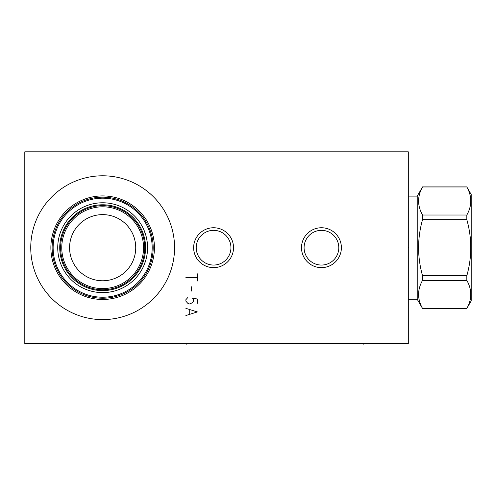 <?xml version="1.0" encoding="UTF-8"?>
<svg xmlns="http://www.w3.org/2000/svg" width="496" height="496" viewBox="0 0 496 496"><rect width="100%" height="100%" fill="white"/><g stroke="black" fill="none" stroke-linecap="round" stroke-linejoin="round"><path stroke-width="0.74" d="M24.8 151.819L24.8 343.573L408.307 343.573L408.307 151.819L24.8 151.819M102.653 319.604A71.908 71.908 0 0 1 30.746 247.696A71.908 71.908 0 0 1 102.653 175.789A71.908 71.908 0 0 1 174.561 247.696A71.908 71.908 0 0 1 102.653 319.604M193.638 247.696A19.939 19.939 0 0 1 213.578 227.751A19.939 19.939 0 0 1 233.523 247.696A19.939 19.939 0 0 1 213.578 267.635A19.939 19.939 0 0 1 193.638 247.696M301.5 247.696A19.939 19.939 0 0 1 321.439 227.751A19.939 19.939 0 0 1 341.384 247.696A19.939 19.939 0 0 1 321.439 267.635A19.939 19.939 0 0 1 301.5 247.696M147.535 245.898L147.492 245.018M147.448 244.416L147.572 247.696M147.244 242.296L146.661 238.7L147.244 242.296M145.774 235.123L143.859 229.815L145.774 235.123M142.209 226.418L142.631 227.211M140.325 223.237L140.703 223.826M139.773 222.406L139.333 221.774M137.931 219.895L137.373 219.195L137.931 219.895M102.653 292.615A44.919 44.919 0 0 0 147.572 247.696A44.919 44.919 0 0 0 102.653 202.777A44.919 44.919 0 0 0 57.734 247.696A44.919 44.919 0 0 0 102.653 292.615M147.244 253.096L146.661 256.692L147.244 253.096M145.774 260.27L143.859 265.577L145.774 260.27M143.071 267.294L142.209 268.975L143.071 267.294M140.325 272.155L139.333 273.618M137.931 275.497L137.373 276.198L137.931 275.497M102.653 297.216A49.519 49.519 0 0 0 152.173 247.696A49.519 49.519 0 0 0 102.653 198.177A49.519 49.519 0 0 0 53.134 247.696A49.519 49.519 0 0 0 102.653 297.216M102.653 298.22A50.524 50.524 0 0 1 52.123 247.696A50.524 50.524 0 0 1 102.653 197.166A50.524 50.524 0 0 1 153.177 247.696A50.524 50.524 0 0 1 102.653 298.22M102.653 195.92A51.776 51.776 0 0 1 154.423 247.696A51.776 51.776 0 0 1 102.653 299.466A51.776 51.776 0 0 1 50.877 247.696A51.776 51.776 0 0 1 102.653 195.92M102.653 289.738A42.042 42.042 0 0 0 144.696 247.696A42.042 42.042 0 0 0 102.653 205.654A42.042 42.042 0 0 0 60.611 247.696A42.042 42.042 0 0 0 102.653 289.738A42.042 42.042 0 0 0 144.696 247.696A42.042 42.042 0 0 0 102.653 205.654M102.653 288.585A40.889 40.889 0 0 0 143.542 247.696A40.889 40.889 0 0 0 102.653 206.807A40.889 40.889 0 0 0 61.758 247.696A40.889 40.889 0 0 0 102.653 288.585M102.653 280.773A33.077 33.077 0 0 1 69.576 247.696A33.077 33.077 0 0 1 102.653 214.619A33.077 33.077 0 0 1 135.73 247.696A33.077 33.077 0 0 1 102.653 280.773M213.578 230.342A17.354 17.354 0 0 1 230.931 247.696A17.354 17.354 0 0 1 213.578 265.05A17.354 17.354 0 0 1 196.224 247.696A17.354 17.354 0 0 1 213.578 230.342M321.439 230.342A17.354 17.354 0 0 1 338.793 247.696A17.354 17.354 0 0 1 321.439 265.05A17.354 17.354 0 0 1 304.085 247.696A17.354 17.354 0 0 1 321.439 230.342M466.829 308.425L471.2 300.905L471.2 194.482L466.829 186.967C472.087 196.317 472.087 205.666 466.829 215.016L466.829 219.647C472.087 238.347 472.087 257.046 466.829 275.739L466.829 280.376C472.087 289.726 472.087 299.076 466.829 308.425L422.536 308.481L417.223 299.28L417.223 196.112L408.307 196.112M466.829 219.647L422.536 219.647L422.536 215.016C417.279 205.666 417.279 196.317 422.536 186.967L417.223 196.112M422.536 219.647C417.279 238.347 417.279 257.046 422.536 275.739L466.829 275.739M422.536 215.016L466.829 215.016M422.536 275.739L422.536 280.376C417.279 289.726 417.279 299.076 422.536 308.425M422.536 280.376L466.829 280.376M417.223 299.28L408.307 299.28M422.536 186.967L466.829 186.967M186.639 343.573L186.639 344.181M363.339 343.573L363.339 344.181M197.377 273.823L197.377 281.015M197.377 277.419L185.87 277.419M191.623 286.762L191.623 291.078M197.377 303.304L197.377 298.989L192.584 298.27L193.539 299.708L193.539 301.146L192.584 302.585L189.708 304.023L187.792 303.304L185.87 301.146L185.87 299.708L187.792 297.55M185.87 315.53L197.377 311.934L185.87 308.338M189.708 309.777L189.708 314.092M408.307 247.696L408.915 247.696L408.307 247.696M102.653 290.606A42.91 42.91 0 0 1 59.737 247.696A42.91 42.91 0 0 1 102.653 204.786A42.91 42.91 0 0 1 145.564 247.696A42.91 42.91 0 0 1 102.653 290.606M422.536 308.481L466.829 308.481M422.536 186.911L466.829 186.911"/></g></svg>
